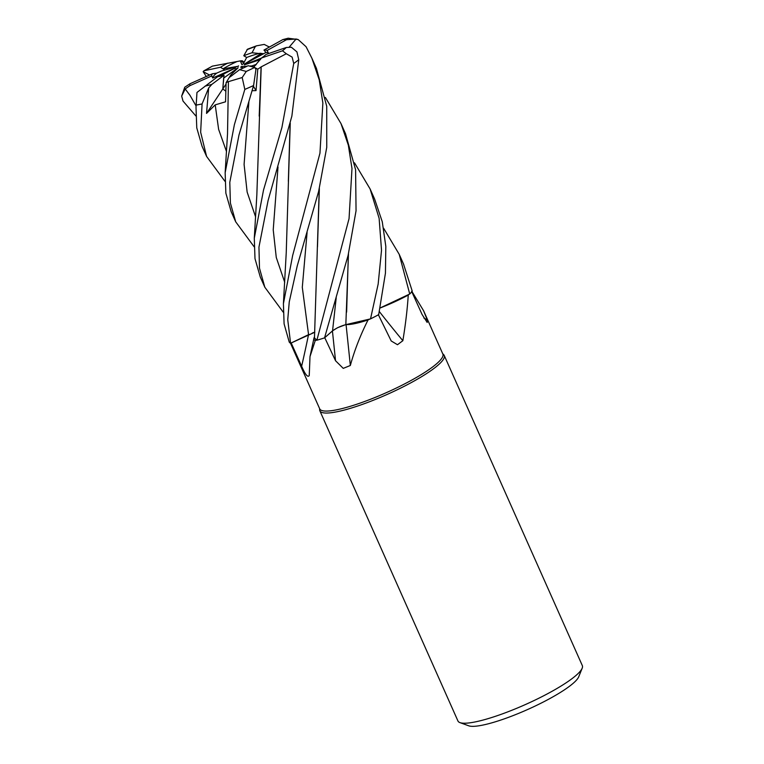 <?xml version="1.0" encoding="UTF-8"?>
<svg xmlns="http://www.w3.org/2000/svg" width="764" height="764" viewBox="0 0 764 764"><rect width="100%" height="100%" fill="white"/><g stroke="black" fill="none" stroke-linecap="round" stroke-linejoin="round"><path stroke-width="1.15" d="M314.529 336.838A47.788 8.71 -24 0 0 313.947 338.242A47.788 8.71 -24 0 0 315.255 340.505L310.003 356.587L309.239 375.592C307.749 377.683 305.218 374.57 301.637 366.233L291.179 342.95L290.616 343.237L309.019 334.431M312.314 333.037L313.985 332.445M314.472 337.822L316.563 340.142A67.394 12.281 -24 0 1 315.255 340.505M324.547 337.869L332.56 330.812L337.554 327.718L332.56 330.812L324.547 337.869L348.097 255.386L356.053 210.778L355.594 169.751L345.529 133.748L340.992 123.567L348.336 145.179L351.984 168.51L349.053 218.619L316.888 340.209A68.072 12.405 -24 0 0 324.538 337.879L332.55 330.85C336.38 328.042 340.925 325.942 346.207 324.557M290.492 343.208L319.724 408.864A67.394 12.281 -24 0 0 358.899 403.526A67.394 12.281 -24 0 0 442.862 354.047L423.562 310.69L427.257 319.915L427.181 322.465L422.062 314.434L411.615 291.361M346.073 324.7A1150.049 96.054 -97.9 0 1 350.332 365.488L343.246 368.372L335.539 360.742L324.748 337.669M319.562 408.492L319.658 410.001A68.072 12.405 -24 0 0 319.858 410.822A68.072 12.405 -24 0 0 359.414 405.426A68.072 12.405 -24 0 0 444.228 355.451A68.072 12.405 -24 0 0 443.75 354.744L442.69 353.665M319.858 410.822L457.951 720.996A68.072 12.405 -24 0 0 459.966 722.62A68.072 12.405 -24 0 0 497.517 715.601A68.072 12.405 -24 0 0 582.187 668.204A68.072 12.405 -24 0 0 582.33 665.616L444.228 355.451M260.171 53.251L262.978 53.661L259.454 54.607L260.171 53.251A30.636 5.587 -24 0 0 250.993 55.906A30.636 5.587 -24 0 0 246.648 57.481L243.372 63.756L241.892 64.634L240.326 60.891L236.983 61.54A30.636 5.587 -24 0 0 222.983 68.855L238.444 66.239L221.57 70.976L216.68 73.143A30.636 5.587 -24 0 0 212.745 78.033L235.36 67.977L218.876 76.486M224.969 181.326L206.595 156.429L200.655 132.248L202.078 103.933L208.677 87.936L206.538 113.406L215.209 104.869L225.552 101.803L226.096 82.693L229.286 77.431L230.823 76.39L229.286 77.431L230.747 75.025L232.208 75.416M208.687 87.936L211.809 84.403L224.024 75.254L222.802 88.949L225.752 91.126L222.802 88.939L223.642 78.1L238.158 67.738L230.747 75.025M216.68 73.143L212.392 73.793A30.636 5.587 -24 0 0 211.743 75.942L212.745 78.033M224.864 70.049L220.529 67.251L203.969 70.785L212.382 66.134A54.464 9.922 -24 0 0 205.602 70.183M244.165 62.237L242.226 60.767L240.927 60.853L243.773 63.001M459.966 722.62L468.704 725.8A61.263 11.164 -24 0 0 502.502 719.478A61.263 11.164 -24 0 0 578.701 676.828L582.187 668.204M316.888 340.209L314.462 337.974L316.563 340.142M291.189 342.96L314.806 332.235M348.479 253.849L345.834 324.643L370.483 318.894L345.786 324.652A9.139 1.662 156 0 1 345.834 324.643L348.623 324.547A47.788 8.71 -24 0 0 368.038 319.963C360.388 335.176 354.477 350.351 350.332 365.488M368.038 319.963A67.394 12.281 -24 0 0 369.566 319.209A67.394 12.281 -24 0 0 369.575 319.199L348.623 324.547M379.383 311.616A1150.049 806.794 -103.4 0 0 402.857 340.706L397.481 344.717L391.216 340.973L378.342 314.701M380.195 307.988L382.764 306.947A47.788 8.71 -24 0 0 408.253 295.076C407.346 309.181 405.55 324.394 402.857 340.706M408.253 295.076A67.394 12.281 -24 0 0 408.855 294.493L382.764 306.947M354.506 162.837L370.11 188.966L379.125 218.323L381.522 250.277L378.161 284.065L370.53 318.874L369.566 319.209M423.858 317.986A1150.049 1142.591 23.5 0 0 427.257 319.915M411.949 291.504L423.552 310.69M383.614 228.226L399.219 254.345L409.724 294.006L380.205 307.93L408.855 294.493M243.439 67.939L240.689 67.213L241.539 66.497L247.144 66.191M249.484 66.067L251.767 65.943L253.638 67.165L261.584 57.968A30.636 5.587 -24 0 0 265.91 54.492L286.28 47.492L291.37 47.244L296.938 51.895L298.753 59.745L291.867 116.147L268.126 200.388L258.948 247.135L259.483 268.202L264.831 287.235L260.285 277.036L254.995 258.652L254.288 238.244L263.523 190.045L281.906 127.531L293.729 63.46A68.072 12.405 -24 0 0 298.753 59.745M241.539 66.497L242.207 67.614M264.525 53.251L263.236 53.967L252.044 52.754A30.636 5.587 -24 0 0 249.904 53.461A30.636 5.587 -24 0 0 243.783 55.734L246.648 57.481M268.565 53.146A30.636 5.587 -24 0 0 265.929 52.477L244.537 64.004L259.454 54.607M251.767 65.943L256.341 64.377L253.648 66.965L254.383 67.356M206.538 113.406L226.029 84.088M234.538 71.291L236.334 68.598M234.691 68.655L235.36 67.977M240.918 60.853L240.326 60.891M238.234 66.296L238.492 65.819M260.419 59.621L244.375 64.835L261.536 58.045M252.044 52.754L255.319 46.537L256.523 45.83L264.21 44.417L269.367 47.062M268.661 53.547L267.133 50.453A30.636 5.587 -24 0 0 263.972 50.052L265.929 52.477M230.823 76.39L239.581 69.648A30.636 5.587 -24 0 0 248.128 65.714L254.67 67.433L255.94 69.381L253.581 85.539L238.998 134.951L229.802 182.281L230.384 203.023L235.704 221.818L231.177 211.647L225.867 193.225L225.151 172.788L227.519 133.92L228.417 81.653L242.198 77.527L244.814 89.407L234.395 124.618L225.151 172.788M292.66 255.482L283.415 303.7L284.093 323.86L289.193 341.966A68.072 12.405 -24 0 0 290.587 343.256L287.741 319.753L289.25 301.885L297.263 265.815L318.626 191.468L326.753 147.299L326.734 106.291L316.42 68.368L311.865 58.15L319.209 79.771L322.866 103.044L319.963 153.163L292.66 255.482M283.186 312.132L264.831 287.235M254.087 246.724L235.704 221.818M224.024 75.254A30.636 5.587 -24 0 1 217.683 76.686L196.978 92.444L196.014 107.352L196.768 127.894L202.049 146.239L206.595 156.429M195.842 115.937L183.026 101.087L181.67 96.111L185.184 88.939L190.055 95.424L196.1 105.986M345.834 324.585L337.554 327.718M289.298 46.986L296.107 39.012L298.17 39.556L306.077 46.738L311.865 58.15M290.253 123.1L286.233 252.798L283.415 303.7M290.129 123.615L288.343 181.316M348.355 254.345L346.627 312.104M409.724 294.006A68.072 12.405 -24 0 0 412.235 291.103L403.459 263.866M261.059 66.936L286.309 53.747L292.125 57.119L293.729 63.46M261.202 67.012L256.838 195.021L254.288 238.244M259.197 116.138L261.087 66.955L257.764 69.18L256.036 90.601L252.082 90.725M226.096 82.693L228.503 81.519M206.309 76.495L203.138 71.635L209.584 75.044M370.53 318.874A68.072 12.405 -24 0 0 378.677 314.673L385.438 273.159L385.82 246.371L382.258 221.722L374.647 199.146L370.11 188.966M314.806 332.187L290.587 343.256M319.237 189.033L314.472 337.889M325.388 97.448L340.992 123.567M319.362 188.536L317.48 246.858M267.133 50.453L286.519 39.709L296.107 39.012M237.002 61.54L212.373 66.134M261.584 57.968L282.489 50.796L286.309 53.747M255.233 67.824L257.764 69.18M239.581 69.648L246.256 71.434L242.198 77.527M203.138 71.635L203.969 70.785M212.392 73.793L190.026 83.734L184.716 87.268M288.295 38.2L282.833 39.594L263.972 50.052M253.39 86.208L256.036 90.601M227.682 63.145A30.636 5.587 -24 0 0 220.529 67.251M185.184 88.939L189.969 85.625L211.743 75.942M256.523 45.821L247.517 49.202L243.783 55.734M308.532 334.689A1149.457 885.629 -74.7 0 1 301.637 366.233M332.426 330.965A1149.457 95.997 -97.9 0 1 335.539 360.742M336.217 297.75L332.55 330.85M307.09 232.447L302.296 287.331L308.57 334.68M196.167 105.05A68.072 12.405 -24 0 0 202.078 103.933M278.01 166.982L273.226 229.849L276.272 257.497L284.733 282.336M248.911 101.478L244.088 164.422L247.144 192.089L255.615 216.938M215.209 104.869L218.628 129.364L226.516 151.578M205.105 86.093A54.464 9.922 -24 0 0 211.809 84.403M286.519 39.709A54.464 9.922 -24 0 0 282.833 39.594M244.814 89.407A68.072 12.405 -24 0 0 253.581 85.539M246.256 71.434A54.464 9.922 -24 0 0 254.67 67.433M282.489 50.796A54.464 9.922 -24 0 0 286.28 47.492M190.026 83.734A54.464 9.922 -24 0 0 189.969 85.625M255.319 46.537A54.464 9.922 -24 0 0 246.934 49.698M313.947 338.242L310.003 356.587M196.023 107.352L196.959 92.616M269.425 47.034L268.918 46.623M298.17 39.556L288.038 38.21M403.774 264.583L399.219 254.345M181.67 96.111L184.764 87.182"/></g></svg>
